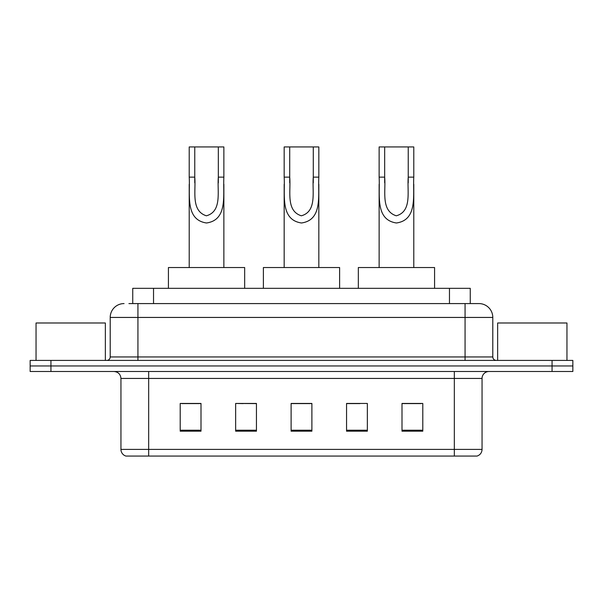 <?xml version="1.0" encoding="UTF-8"?>
<svg xmlns="http://www.w3.org/2000/svg" width="603" height="603" viewBox="0 0 603 603"><rect width="100%" height="100%" fill="white"/><g stroke="black" fill="none" stroke-linecap="round" stroke-linejoin="round"><path stroke-width="0.9" d="M243.084 403.595L235.652 403.452L235.652 431.183L256.448 431.183L256.448 403.452L235.652 403.452L256.448 403.595M128.921 303.58L137.929 303.58L128.921 303.58L132.743 303.58L132.743 288.332L470.257 288.332L470.257 303.58M124.067 303.58A13.861 13.861 0 0 0 110.206 317.442L110.206 356.946A3.467 3.467 0 0 1 106.739 360.413M478.933 303.58A13.861 13.861 0 0 1 492.794 317.442L137.929 317.442L137.929 303.58L478.722 303.58M492.794 317.442L492.794 356.946C493.005 359.056 494.159 360.21 496.261 360.413M50.946 360.413L30.15 360.413L30.15 365.961L50.946 365.961L30.15 365.961L30.15 371.501L50.946 371.501L50.946 365.961L552.054 365.961L50.946 365.961L50.946 360.413L552.054 360.413L552.054 365.961L572.85 365.961L552.054 365.961L552.054 371.501L50.946 371.501M552.054 371.501L572.85 371.501L572.85 360.413L552.054 360.413M482.053 449.408C481.865 452.732 480.199 454.948 477.063 456.064L454.33 456.064L454.33 449.408L482.053 449.408L482.053 378.435A6.934 6.934 0 0 1 488.988 371.501M454.33 456.064L125.937 456.064A6.934 6.934 0 0 1 120.947 449.408L120.947 378.435C120.532 374.222 118.226 371.915 114.012 371.501M422.793 431.183L422.793 403.452L401.997 403.452L401.997 431.183L422.793 431.183M367.348 431.183L367.348 403.452L346.552 403.452L346.552 431.183L367.348 431.183M201.003 431.183L201.003 403.452L180.207 403.452L180.207 431.183L201.003 431.183M311.894 431.183L311.894 403.452L291.106 403.452L291.106 431.183L311.894 431.183M401.997 403.595L421.407 403.595M181.593 403.595L201.003 403.595M346.552 403.595L359.916 403.595M311.894 403.595L291.106 403.595M105.352 360.413L105.352 322.989L36.044 322.989L36.044 360.413M289.719 146.936L318.829 146.936L318.829 177.139C317.849 194.716 323.057 219.937 301.47 222.989C279.89 219.801 285.189 194.701 284.171 177.139L284.171 146.936L289.719 146.936L289.719 182.792M284.171 177.139L289.719 177.139C290.985 190.895 285.649 210.869 301.349 215.799C317.344 211.374 312.037 191.015 313.281 177.139L313.281 146.936M318.829 177.139L313.281 177.139L313.281 182.875M284.171 184.292L284.171 267.536M318.829 184.299L318.829 267.536M339.617 288.332L339.617 267.536L263.383 267.536L263.383 288.332M194.761 146.936L223.871 146.936L223.871 177.139C222.891 194.716 228.1 219.937 206.512 222.989C184.94 219.801 190.231 194.701 189.214 177.139L189.214 146.936L194.761 146.936L194.761 182.792M189.214 177.139L194.761 177.139C196.028 190.895 190.699 210.869 206.392 215.799C222.386 211.374 217.08 191.015 218.331 177.139L218.331 146.936M223.871 177.139L218.331 177.139L218.331 182.875M189.214 184.292L189.214 267.536M223.871 184.299L223.871 267.536M244.667 288.332L244.667 267.536L168.425 267.536L168.425 288.332M384.669 146.936L413.786 146.936L413.786 177.139C412.799 194.716 418.015 219.937 396.427 222.989C374.847 219.801 380.139 194.701 379.129 177.139L379.129 146.936L384.669 146.936L384.669 182.792M379.129 177.139L384.669 177.139C385.943 190.895 380.606 210.869 396.307 215.799C412.301 211.374 406.995 191.015 408.239 177.139L408.239 146.936M413.786 177.139L408.239 177.139L408.239 182.875M379.129 184.292L379.129 267.536M413.786 184.299L413.786 267.536M434.575 288.332L434.575 267.536L358.333 267.536L358.333 288.332M566.956 360.413L566.956 322.989L497.648 322.989L497.648 360.413M153.531 303.58L153.531 288.332M449.469 303.58L449.469 288.332M137.929 360.413L137.929 317.442L110.206 317.442M110.206 356.946L492.794 356.946M465.071 303.58L465.071 360.413M454.33 371.501L454.33 378.435L120.947 378.435M482.053 378.435L454.33 378.435L454.33 449.408L148.67 449.408L148.67 456.064M120.947 449.408L148.67 449.408L148.67 371.501M311.894 430.218L291.106 430.218M256.448 430.218L235.652 430.218M201.003 430.218L180.207 430.218M367.348 430.218L346.552 430.218M422.793 430.218L401.997 430.218"/></g></svg>
